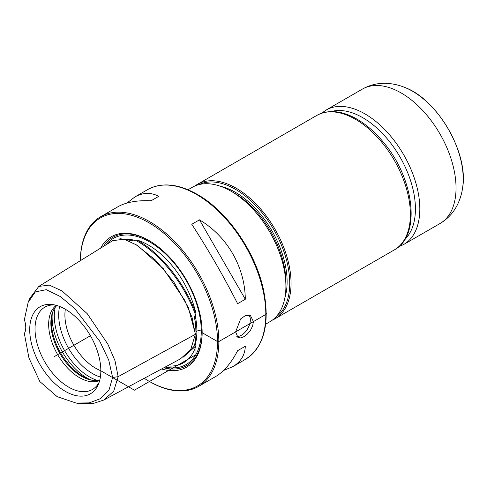 <?xml version="1.0" encoding="UTF-8"?>
<svg xmlns="http://www.w3.org/2000/svg" width="487" height="487" viewBox="0 0 487 487"><rect width="100%" height="100%" fill="white"/><g stroke="black" fill="none" stroke-linecap="round" stroke-linejoin="round"><path stroke-width="0.73" d="M144.255 378.302A97.023 56.017 -120 0 0 148.919 381.181L149.576 381.558A97.954 56.553 -120 0 0 198.55 386.41A97.954 56.553 -120 0 0 218.84 341.57A97.954 56.553 -120 0 0 176.081 242.995A97.954 56.553 -120 0 0 100.602 216.752A97.954 56.553 -120 0 0 80.318 260.709A97.023 56.017 -120 0 1 149.637 223.168A97.023 56.017 -120 0 1 217.519 341.57L202.154 332.7A75.29 43.465 -120 0 0 148.919 240.493A75.29 43.465 -120 0 0 100.681 248.102M237.619 303.687C223.722 276.421 208.442 249.953 191.775 224.282L199.463 219.844C227.222 236.305 244.931 266.979 245.308 299.249L237.619 303.687M126.937 203.055L134.777 197.022C142.886 192.426 150.879 192.201 158.744 196.34L151.061 200.772C137.054 200.181 125.969 202.196 117.793 206.829L100.602 216.752M198.55 386.41L215.747 376.481C223.843 371.721 231.13 363.125 237.619 350.701L245.308 346.263C244.955 355.145 240.761 361.951 232.731 366.681L223.588 370.455M235.635 331.872L240.633 318.942L245.679 315.363L250.525 315.686L253.417 321.609L252.656 325.882L250.525 330.204L247.439 333.979L243.95 336.675L240.633 337.911L237.948 337.467L235.635 331.872M188.031 189.76L192.213 187.343A77.616 44.81 60 0 1 231.021 191.19A77.616 44.81 60 0 1 285.906 286.246A77.616 44.81 60 0 1 269.828 321.779L265.646 324.19M231.021 191.19L234.314 193.089A72.959 42.126 60 0 1 285.906 282.442L285.906 286.246M220.593 186.32A72.959 42.126 60 0 1 287.111 281.748A72.959 42.126 60 0 1 284.907 297.709M198.964 184.616A76.684 44.274 60 0 1 257.404 207.31A76.684 44.274 60 0 1 289.747 283.27A76.684 44.274 60 0 1 275.569 317.299M194.879 186.004A77.616 44.81 60 0 1 197.375 184.366A77.616 44.81 60 0 1 257.185 205.161A77.616 44.81 60 0 1 291.062 283.27A77.616 44.81 60 0 1 274.991 318.796A77.616 44.81 60 0 1 272.324 320.142M248.93 315.101A12.577 7.262 -60 0 1 250.342 319.831A12.577 7.262 -60 0 1 245.789 331.422A12.577 7.262 -60 0 1 236.798 336.401M237.619 350.701L245.308 346.263M245.308 299.249L199.463 219.844M24.35 319.776A18.628 10.757 60 0 1 24.35 333.473L28.946 357.988L39.824 381.546L57.162 396.655L76.155 403.066L89.176 402.883L100.432 398.664L108.96 390.251L112.607 377.462L108.729 360.057L99.878 341.46L74.852 308.697L60.437 296.595L46.259 289.662L35.289 291.938L28.173 302.33L24.35 319.776M76.155 403.066L80.392 403.638L92.828 403.613L103.78 400.04L113.702 391.213L118.146 376.664L115.035 360.812L107.852 344.151L87.21 313.652L62.093 290.989L49.327 285.09L38.771 286.435L29.792 298.373L28.173 302.33M103.78 400.04L180.391 358.895L190.636 349.782L195.336 334.338L192.055 317.439L184.61 300.132L163.388 268.751L137.498 245.399L124.1 239.214L112.704 240.657L38.771 286.435M65.343 309.233A43.465 25.093 -120 0 0 64.905 314.979A43.465 25.093 -120 0 0 100.833 370.698M195.884 313.263C184.463 282.661 160.734 253.143 137.017 240.03A69.958 40.391 60 0 1 148.48 245.095A69.958 40.391 60 0 1 195.884 313.263L195.756 315.576L194.27 316.057C195.409 322.698 195.969 328.5 195.944 333.467L195.944 333.479C195.926 338.544 195.372 342.544 194.27 345.453L195.756 344.461L195.884 345.91A69.958 40.391 60 0 1 170.955 366.078A69.958 40.391 60 0 1 167.327 365.907M119.905 238.654L133.876 240.925L135.009 240.012L137.017 240.03M183.356 357.081L195.884 345.91M100.833 370.777A50.283 29.031 -120 0 0 52.59 304.576A50.283 29.031 -120 0 0 29.719 329.723A50.283 29.031 -120 0 0 58.824 386.903A50.283 29.031 -120 0 0 98.49 384.079A50.283 29.031 -120 0 0 100.833 370.777L134.43 390.178L195.944 354.664L195.944 331.72A69.702 40.238 -120 0 0 194.27 316.057M148.919 381.181A97.023 56.017 -120 0 0 217.519 341.57L218.84 341.57L266.913 313.811L266.273 313.439M161.599 368.988A75.29 43.465 -120 0 0 202.154 332.7M163.815 367.801A74.048 42.753 -120 0 0 202.154 332.189M149.357 240.748A74.048 42.753 -120 0 0 103.634 246.276M54.666 304.941A47.543 27.449 -120 0 0 49.802 305.288A47.543 27.449 -120 0 0 35.021 328.902A47.543 27.449 -120 0 0 58.787 379.738A47.543 27.449 -120 0 0 96.481 386.136A47.543 27.449 -120 0 0 99.214 382.094M56.309 305.343A43.465 25.093 -120 0 0 48.657 324.36A43.465 25.093 -120 0 0 66.725 367.119A43.465 25.093 -120 0 0 99.683 380.475M56.845 305.501A43.465 25.093 -120 0 0 52.876 311.595A43.465 25.093 -120 0 0 50.855 323.088A43.465 25.093 -120 0 0 92.554 380.317A43.465 25.093 -120 0 0 99.817 379.933M53.193 310.87A44.542 25.714 -120 0 0 51.409 321.889A44.542 25.714 -120 0 0 93.34 380.414M165.178 367.064A72.806 42.034 -120 0 0 201.277 331.178A3.105 1.79 0 0 0 196.882 331.178L195.944 331.72L195.944 333.479L195.336 333.814L188.372 307.614L173.835 282.052L155.499 260.052L135.076 243.92M202.154 331.684L201.168 331.111M54.3 356.587L90.418 335.738M265.817 314.45A97.954 56.553 60 0 1 245.533 359.284C264.137 346.86 270.157 323.849 263.595 290.258C255.772 252.339 227.392 211.23 197.332 194.404C178.248 183.648 161.666 182.059 147.579 189.632A97.954 56.553 60 0 1 196.553 194.483A97.954 56.553 60 0 1 265.817 314.45M197.375 184.366L316.69 115.48A77.616 44.81 60 0 1 376.5 136.275A77.616 44.81 60 0 1 410.377 214.383A77.616 44.81 60 0 1 394.306 249.916L274.991 318.796M331.166 111.578A74.511 43.02 60 0 1 399.997 157.003A74.511 43.02 60 0 1 404.916 239.324M321.676 113.215L326.126 110.032A77.616 44.81 60 0 1 385.935 130.82A77.616 44.81 60 0 1 419.818 208.929A77.616 44.81 60 0 1 403.741 244.462L398.756 246.726M326.126 110.032L362.352 89.115A77.616 44.81 60 0 1 422.162 109.91A77.616 44.81 60 0 1 456.039 188.019A77.616 44.81 60 0 1 439.968 223.551L403.741 244.462M362.352 89.115C369.864 84.89 377.924 82.973 386.532 83.362C392.796 83.667 398.908 85.036 404.855 87.465A71.802 41.456 60 0 1 462.65 187.562C461.779 193.929 459.905 199.907 457.043 205.484C453.074 213.136 447.383 219.156 439.968 223.551M195.336 334.338L118.146 376.664L112.607 377.462M195.756 315.576C184.64 283.891 159.523 252.643 135.009 240.012M186.357 354.694L195.756 344.461M201.277 331.178A72.806 42.034 -120 0 0 149.795 242.009A72.806 42.034 -120 0 0 106.178 244.699M134.814 240.383A69.702 40.238 -120 0 0 126.742 239.117M195.214 344.906A69.702 40.238 -120 0 0 195.214 315.515M52.212 314.206A49.674 28.678 -120 0 0 52.103 317.299A49.674 28.678 -120 0 0 89.961 379.592M55.214 307.388A49.674 28.678 -120 0 0 54.307 316.026A49.674 28.678 -120 0 0 97.363 380.402M59.615 306.451A47.854 27.631 -120 0 0 58.696 314.979A47.854 27.631 -120 0 0 100.377 377.054M147.579 189.632L134.777 197.022M245.533 359.284L232.731 366.681M316.69 115.48C327.581 109.642 340.139 110.379 354.359 117.696C365.189 123.418 375.227 132.038 384.487 143.555C414.498 179.746 421.103 235.842 394.306 249.916M404.855 87.465C437.606 99.391 468.695 153.241 462.65 187.562"/></g></svg>
